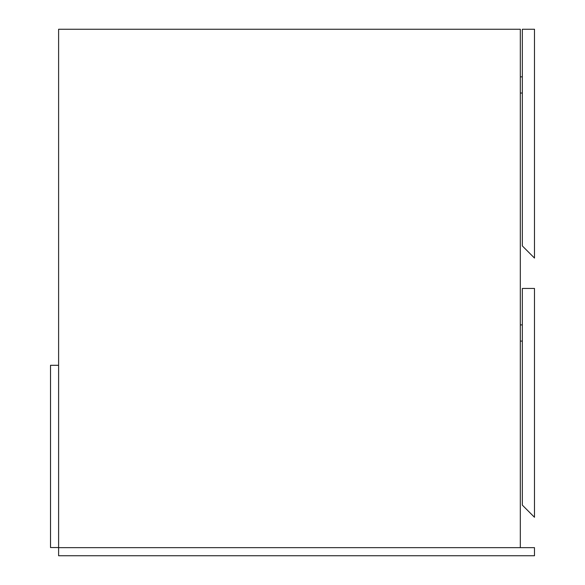 <?xml version="1.0" encoding="UTF-8"?>
<svg xmlns="http://www.w3.org/2000/svg" width="585" height="585" viewBox="0 0 585 585"><rect width="100%" height="100%" fill="white"/><g stroke="black" fill="none" stroke-linecap="round" stroke-linejoin="round"><path stroke-width="0.88" d="M58.61 547.648L58.61 555.75L534.485 555.75L534.485 547.648L58.61 547.648L58.61 29.25L520.314 29.25L520.314 547.648M534.485 258.073L534.485 29.25L522.339 29.25L522.339 245.927L534.485 258.073M534.485 517.272L534.485 288.449L522.339 288.449L522.339 505.126L534.485 517.272M58.61 547.545L58.61 365.296L50.515 365.296L50.515 547.545L58.61 547.545M520.314 76.84L522.339 76.84M520.314 93.037L522.339 93.037M520.314 324.902L522.339 324.902M520.314 341.099L522.339 341.099"/></g></svg>
